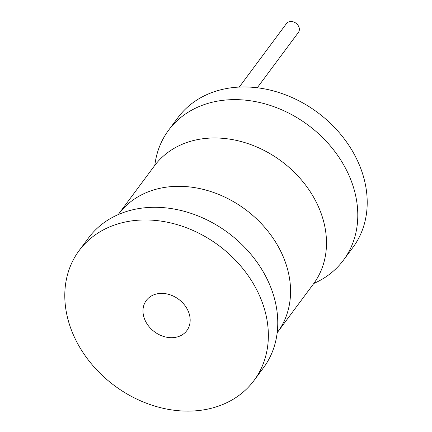 <?xml version="1.0" encoding="UTF-8"?>
<svg xmlns="http://www.w3.org/2000/svg" width="432" height="432" viewBox="0 0 432 432"><rect width="100%" height="100%" fill="white"/><g stroke="black" fill="none" stroke-linecap="round" stroke-linejoin="round"><path stroke-width="0.65" d="M154.829 165.283A108.934 87.34 36.6 0 1 168.583 130.226L177.995 117.558A108.934 87.34 36.6 0 1 225.774 88.679A108.934 87.34 36.6 0 1 342.16 136.156A108.934 87.34 36.6 0 1 352.858 247.525L343.44 260.194A108.934 87.34 36.6 0 1 313.837 283.462M168.583 130.226A108.934 87.34 36.6 0 1 216.362 101.342A108.934 87.34 36.6 0 1 332.743 148.824A108.934 87.34 36.6 0 1 343.44 260.194M254.005 380.522L263.417 367.859A108.934 87.34 -143.4 0 0 277.436 330.286A108.934 87.34 -143.4 0 0 136.339 209.012A108.934 87.34 -143.4 0 0 120.496 213.64A108.934 87.34 -143.4 0 0 88.56 237.892L79.142 250.56A108.934 87.34 -143.4 0 0 89.84 361.924A108.934 87.34 -143.4 0 0 206.226 409.406A108.934 87.34 -143.4 0 0 254.005 380.522A108.934 87.34 -143.4 0 0 243.308 269.158A108.934 87.34 -143.4 0 0 126.927 221.675A108.934 87.34 -143.4 0 0 79.142 250.56M157.383 293.782A25.25 20.25 36.6 0 1 184.361 304.787A25.25 20.25 36.6 0 1 186.845 330.604A25.25 20.25 36.6 0 1 175.765 337.3A25.25 20.25 36.6 0 1 148.786 326.295A25.25 20.25 36.6 0 1 146.308 300.478A25.25 20.25 36.6 0 1 157.383 293.782M239.263 87.075L286.465 23.571A7.425 5.956 36.6 0 1 289.721 21.6A7.425 5.956 36.6 0 1 297.653 24.835A7.425 5.956 36.6 0 1 298.388 32.432L257.261 87.761M155.115 164.738L154.483 165.796A99.031 79.402 36.6 0 1 197.915 139.541A99.031 79.402 36.6 0 1 303.723 182.704A99.031 79.402 36.6 0 1 313.448 283.948L277.517 332.284A99.031 79.402 -143.4 0 0 267.791 231.044A99.031 79.402 -143.4 0 0 161.989 187.882A99.031 79.402 -143.4 0 0 118.552 214.137L118.163 214.618M154.483 165.796L118.552 214.137M313.448 283.948L314.275 283.036M277.517 332.284L277.171 332.802"/></g></svg>
